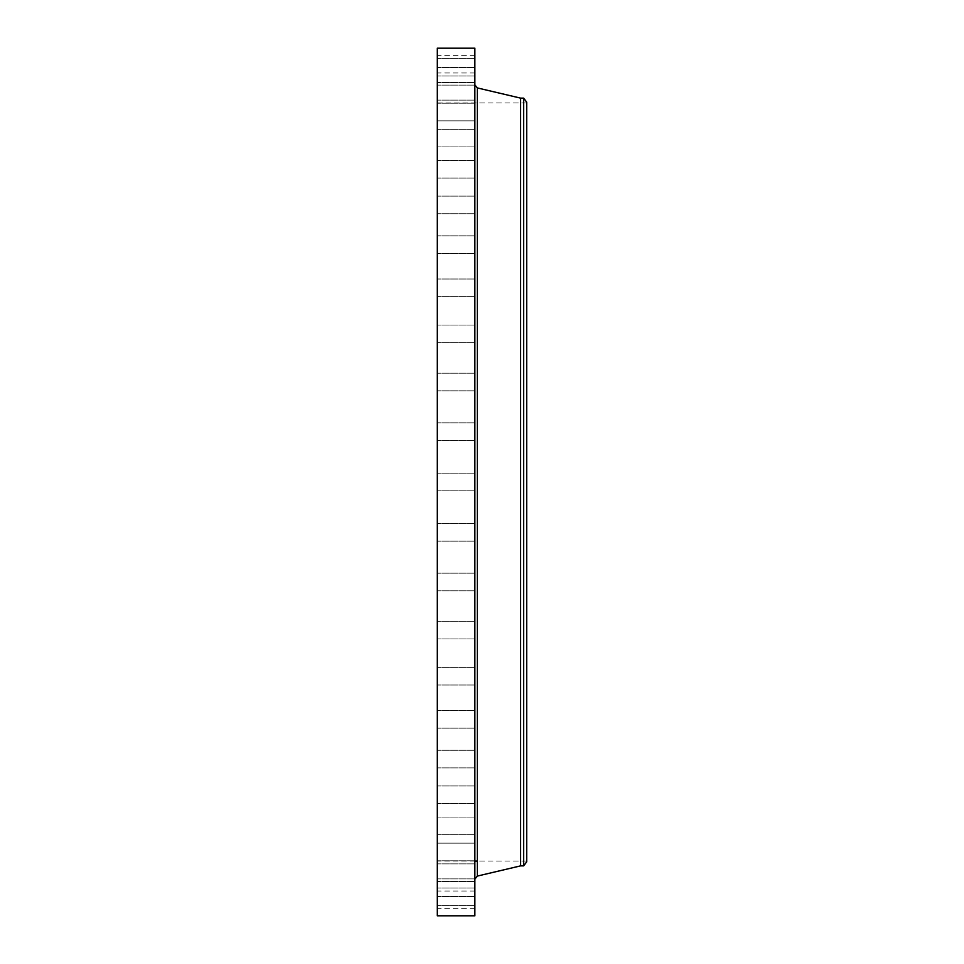 <?xml version="1.0" encoding="UTF-8"?>
<svg xmlns="http://www.w3.org/2000/svg" width="964" height="964" viewBox="0 0 964 964"><rect width="100%" height="100%" fill="white"/><g stroke="black" fill="none" stroke-linecap="round" stroke-linejoin="round"><path stroke-width="0.72" stroke-dasharray="4.82 3.62" d="M474.854 486.23L474.854 473.191L474.854 486.23M437.307 486.23L437.307 473.191L437.307 486.23M437.307 48.2L437.307 915.8M474.854 48.2L474.854 915.8M474.854 830.57L474.854 85.338L474.854 830.57M520.62 98.135L520.62 865.865M523.633 98.135L523.633 865.865M526.693 102.124L526.693 861.876M526.693 149.324L526.693 861.081L526.693 149.324M437.307 149.324L437.307 861.081L437.307 149.324M437.307 436.764L437.307 422.822L437.307 436.764M437.307 387.962L437.307 373.189L437.307 387.962M437.307 340.521L437.307 325.025L437.307 340.521M437.307 295.153L437.307 279.006L437.307 295.153M437.307 252.508L437.307 235.831L437.307 252.508M437.307 213.213L437.307 196.114L437.307 213.213M437.307 177.834L437.307 160.434L437.307 177.834M437.307 146.89L437.307 129.321L437.307 146.89M437.307 120.837L437.307 103.208L437.307 120.837L437.307 103.208L437.307 120.837L474.854 120.837L474.854 103.208L474.854 120.837L474.854 103.208L474.854 120.837L437.307 120.837M437.307 100.039L437.307 82.506L437.307 100.039M437.307 84.82L437.307 67.492L437.307 84.82M437.307 75.397L437.307 58.394L437.307 75.397M437.307 71.89L437.307 55.346L437.307 71.89M437.307 74.373L437.307 58.394L437.307 74.373M437.307 82.796L437.307 67.492L437.307 82.796M437.307 97.051L437.307 82.506L437.307 97.051M437.307 142.094L437.307 129.321L437.307 142.094M437.307 172.231L437.307 160.434L437.307 172.231M437.307 206.886L437.307 196.114L437.307 206.886M437.307 245.555L437.307 235.831L437.307 245.555M437.307 287.67L437.307 296.635L437.307 287.67M437.307 332.628L437.307 342.642L437.307 332.628M437.307 379.756L437.307 390.818L437.307 379.756M437.307 428.377L437.307 440.452L437.307 428.377M437.307 527.236L437.307 541.178L437.307 527.236M437.307 576.038L437.307 590.812L437.307 576.038M437.307 623.479L437.307 638.975L437.307 623.479M437.307 668.847L437.307 684.994L437.307 668.847M437.307 711.492L437.307 728.169L437.307 711.492M437.307 750.787L437.307 767.886L437.307 750.787M437.307 786.166L437.307 803.566L437.307 786.166M437.307 817.111L437.307 834.679L437.307 817.111M437.307 843.163L437.307 860.792L437.307 843.163L437.307 860.792L437.307 843.163L474.854 843.163L474.854 860.792L474.854 843.163L474.854 860.792L474.854 843.163L437.307 843.163M437.307 863.961L437.307 881.494L437.307 863.961M437.307 879.18L437.307 896.508L437.307 879.18M437.307 888.603L437.307 905.606L437.307 888.603M437.307 892.11L437.307 908.654L437.307 892.11M437.307 889.627L437.307 905.606L437.307 889.627M437.307 881.204L437.307 896.508L437.307 881.204M437.307 866.949L437.307 881.494L437.307 866.949M437.307 821.906L437.307 834.679L437.307 821.906M437.307 791.769L437.307 803.566L437.307 791.769M437.307 757.114L437.307 767.886L437.307 757.114M437.307 718.445L437.307 728.169L437.307 718.445M437.307 676.33L437.307 667.365L437.307 676.33M437.307 631.372L437.307 621.358L437.307 631.372M437.307 584.244L437.307 573.182L437.307 584.244M437.307 535.623L437.307 523.548L437.307 535.623M474.854 527.236L474.854 541.178L474.854 527.236M474.854 387.962L474.854 373.189L474.854 387.962M474.854 576.038L474.854 590.812L474.854 576.038M474.854 340.521L474.854 325.025L474.854 340.521M474.854 623.479L474.854 638.975L474.854 623.479M474.854 295.153L474.854 279.006L474.854 295.153M474.854 668.847L474.854 684.994L474.854 668.847M474.854 252.508L474.854 235.831L474.854 252.508M474.854 711.492L474.854 728.169L474.854 711.492M474.854 213.213L474.854 196.114L474.854 213.213M474.854 750.787L474.854 767.886L474.854 750.787M474.854 177.834L474.854 160.434L474.854 177.834M474.854 786.166L474.854 803.566L474.854 786.166M474.854 146.89L474.854 129.321L474.854 146.89M474.854 817.111L474.854 834.679L474.854 817.111M474.854 100.039L474.854 82.506L474.854 100.039M474.854 863.961L474.854 881.494L474.854 863.961M474.854 84.82L474.854 67.492L474.854 84.82M474.854 879.18L474.854 896.508L474.854 879.18M474.854 75.397L474.854 58.394L474.854 75.397M474.854 888.603L474.854 905.606L474.854 888.603M474.854 71.89L474.854 55.346L474.854 71.89M474.854 892.11L474.854 908.654L474.854 892.11M474.854 74.373L474.854 58.394L474.854 74.373M474.854 889.627L474.854 905.606L474.854 889.627M474.854 82.796L474.854 67.492L474.854 82.796M474.854 881.204L474.854 896.508L474.854 881.204M474.854 97.051L474.854 82.506L474.854 97.051M474.854 866.949L474.854 881.494L474.854 866.949M474.854 142.094L474.854 129.321L474.854 142.094M474.854 821.906L474.854 834.679L474.854 821.906M474.854 172.231L474.854 160.434L474.854 172.231M474.854 791.769L474.854 803.566L474.854 791.769M474.854 206.886L474.854 196.114L474.854 206.886M474.854 757.114L474.854 767.886L474.854 757.114M474.854 245.555L474.854 235.831L474.854 245.555M474.854 718.445L474.854 728.169L474.854 718.445M474.854 287.67L474.854 296.635L474.854 287.67M474.854 676.33L474.854 667.365L474.854 676.33M474.854 332.628L474.854 342.642L474.854 332.628M474.854 631.372L474.854 621.358L474.854 631.372M474.854 379.756L474.854 390.818L474.854 379.756M474.854 584.244L474.854 573.182L474.854 584.244M474.854 428.377L474.854 440.452L474.854 428.377M474.854 535.623L474.854 523.548L474.854 535.623M474.854 436.764L474.854 422.822L474.854 436.764M474.854 513.607L474.854 500.846L474.662 513.607M474.854 512.246L474.662 502.196L474.662 512.258M474.854 507.269L474.662 504.919L474.854 507.269M474.854 508.667L474.662 507.413L474.662 508.667M474.854 513.318L474.854 512.535L474.662 513.318M474.854 511.402L474.854 510.631L474.662 511.402M474.854 507.956L474.662 507.16L474.854 507.956M474.854 511.884L474.854 511.113L474.662 511.884M474.854 501.147L474.854 501.919L474.662 501.147M474.854 502.569L474.854 503.341L474.662 502.569M474.854 503.051L474.854 503.835L474.662 503.051M477.313 87.917L477.313 876.083M474.854 490.809L437.307 490.809L474.854 490.809M474.854 473.191L437.307 473.191L474.854 473.191M526.693 861.081L477.313 861.081M474.854 861.081L437.307 861.081M526.693 102.919L437.307 102.919M474.854 523.548L437.307 523.548L474.854 523.548M474.854 541.178L437.307 541.178L474.854 541.178M474.854 390.818L437.307 390.818L474.854 390.818M474.854 373.189L437.307 373.189L474.854 373.189M474.854 573.182L437.307 573.182L474.854 573.182M474.854 590.812L437.307 590.812L474.854 590.812M474.854 342.642L437.307 342.642L474.854 342.642M474.854 325.025L437.307 325.025L474.854 325.025M474.854 621.358L437.307 621.358L474.854 621.358M474.854 638.975L437.307 638.975L474.854 638.975M474.854 296.635L437.307 296.635L474.854 296.635M474.854 279.006L437.307 279.006L474.854 279.006M474.854 667.365L437.307 667.365L474.854 667.365M474.854 684.994L437.307 684.994L474.854 684.994M474.854 253.448L437.307 253.448L474.854 253.448M474.854 235.831L437.307 235.831L474.854 235.831M474.854 710.552L437.307 710.552L474.854 710.552M474.854 728.169L437.307 728.169L474.854 728.169M474.854 213.731L437.307 213.731L474.854 213.731M474.854 196.114L437.307 196.114L474.854 196.114M474.854 750.269L437.307 750.269L474.854 750.269M474.854 767.886L437.307 767.886L474.854 767.886M474.854 178.051L437.307 178.051L474.854 178.051M474.854 160.434L437.307 160.434L474.854 160.434M474.854 785.949L437.307 785.949L474.854 785.949M474.854 803.566L437.307 803.566L474.854 803.566M474.854 146.938L437.307 146.938L474.854 146.938M474.854 129.321L437.307 129.321L474.854 129.321M474.854 817.062L437.307 817.062L474.854 817.062M474.854 834.679L437.307 834.679L474.854 834.679M474.854 103.208L437.307 103.208L474.854 103.208M474.854 860.792L437.307 860.792L474.854 860.792M474.854 82.506L437.307 82.506L474.854 82.506M474.854 100.123L437.307 100.123L474.854 100.123M474.854 881.494L437.307 881.494L474.854 881.494M474.854 863.877L437.307 863.877L474.854 863.877M474.854 67.492L437.307 67.492L474.854 67.492M474.854 85.121L437.307 85.121L474.854 85.121M474.854 896.508L437.307 896.508L474.854 896.508M474.854 878.879L437.307 878.879L474.854 878.879M474.854 58.394L437.307 58.394L474.854 58.394M474.854 76.023L437.307 76.023L474.854 76.023M474.854 905.606L437.307 905.606L474.854 905.606M474.854 887.977L437.307 887.977L474.854 887.977M474.854 55.346L437.307 55.346M474.854 72.975L437.307 72.975M474.854 908.654L437.307 908.654M474.854 891.025L437.307 891.025M474.854 422.822L437.307 422.822L474.854 422.822M474.854 440.452L437.307 440.452L474.854 440.452"/><path stroke-width="1.45" d="M437.307 915.8L437.307 48.2L474.854 48.2L474.854 915.8L437.307 915.8M523.633 865.865L523.633 98.135L526.693 102.124L526.693 861.876L523.633 865.865L520.62 865.865L520.62 98.135L477.313 87.917L474.854 84.808M520.62 865.865L477.313 876.083L477.313 87.917M477.313 876.083L474.854 879.192M523.633 98.135L520.62 98.135M477.313 861.081L474.854 861.081"/></g></svg>
